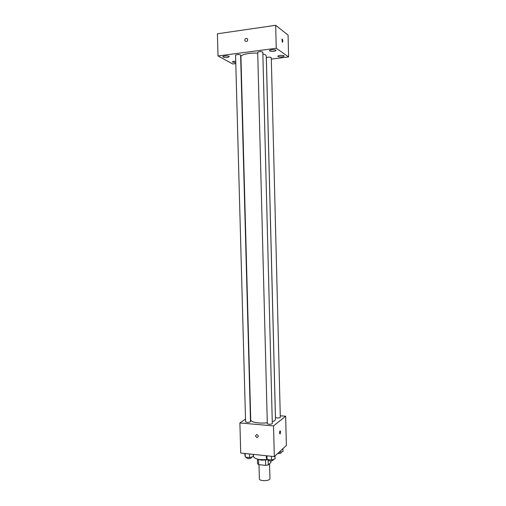 <?xml version="1.0" encoding="UTF-8"?>
<svg xmlns="http://www.w3.org/2000/svg" width="506" height="506" viewBox="0 0 506 506"><rect width="100%" height="100%" fill="white"/><g stroke="black" fill="none" stroke-linecap="round" stroke-linejoin="round"><path stroke-width="0.76" d="M258.996 464.666L259.376 478.904C259.167 481.396 270.28 481.105 269.938 478.625L269.559 463.755M270.881 461.036L270.919 462.484L268.288 464.938L265.656 465.406L258.686 464.628L257.554 463.755L257.434 459.119M258.553 459.511L258.686 464.628M265.517 460.213L265.656 465.406M268.262 459.745L261.539 460.194L257.997 459.252M268.155 459.777L268.288 464.938M253.43 454.388L253.487 456.494C254.727 459.087 259.319 460.093 267.257 459.511M280.261 415.78L285.656 416.223L286.383 445.463L274.315 456.589L240.717 453.047L239.888 422.953L245.505 419.05M285.656 416.223L273.531 425.9L274.315 456.589M273.531 425.9L239.888 422.953M255.385 435.906L256.846 434.483C258.737 435.736 258.743 436.779 256.877 437.608L255.385 435.906L256.846 434.483C258.737 435.736 258.749 436.779 256.877 437.608L255.385 435.906M257.718 53.187C249.8 52.605 240.565 54.585 240.938 56.716L250.736 419.923C250.489 422.194 259.603 423.794 267.301 422.75M272.266 421.707C274.397 420.979 275.466 420.17 275.485 419.278L266.257 56.052C266.2 55.211 265.062 54.503 262.848 53.921M275.466 417.418C277.098 418.241 278.711 418.209 280.305 417.317L271.279 57.652C269.609 56.893 267.965 56.95 266.339 57.81L275.466 417.418M267.326 423.699C269.015 424.572 270.678 424.534 272.317 423.579L262.804 52.15C261.083 51.327 259.376 51.378 257.699 52.295L267.326 423.699M245.581 421.833C247.251 422.674 248.889 422.618 250.508 421.675L240.609 55.072C238.908 54.262 237.225 54.3 235.568 55.173L245.581 421.833M280.071 433.952C279.363 433.503 279.337 432.478 279.989 430.872C280.697 431.308 280.722 432.333 280.071 433.946L280.071 433.952C279.363 433.503 279.337 432.478 279.982 430.872C280.691 431.308 280.722 432.333 280.071 433.946L280.071 433.946M271.317 59.107L288.603 56.925L276.251 48.26L218.023 55.957L232.766 63.971L235.796 63.585M269.736 50.979C272.475 51.701 274.587 51.53 276.061 50.467C276.194 49.341 269.331 49.575 269.527 50.682L269.736 50.979M223.159 57.083C225.885 57.754 227.909 57.608 229.231 56.653C229.363 55.597 222.678 55.698 222.868 56.754L223.159 57.083M235.733 61.194C233.74 61.251 232.646 61.523 232.437 62.023L235.777 62.731M278.034 56.558C280.672 57.235 282.721 57.07 284.17 56.065C284.302 55.015 277.655 55.255 277.845 56.292L278.034 56.558M288.603 56.925L288.078 35.11L275.681 25.3L276.251 48.26M282.329 42.219L281.969 38.987C282.746 39.392 282.955 40.461 282.607 42.188L282.607 42.188C282.955 40.461 282.74 39.392 281.962 38.994M275.681 25.3L217.397 33.782L218.023 55.957M246.264 38.317L247.554 38.905C247.807 41.245 246.979 41.954 245.075 41.03C244.562 39.715 244.961 38.81 246.264 38.317L247.554 38.905C247.807 41.245 246.979 41.954 245.075 41.03C244.562 39.715 244.961 38.81 246.264 38.317M282.943 448.632L283.012 451.497L278.812 452.44M279.514 451.795L279.533 452.516M277.655 453.509C279.635 453.673 280.817 453.414 281.191 452.743L281.172 452.035M253.209 454.363L253.266 456.545L249.591 457.607L245.296 457.146L244.651 453.465M249.49 453.971L249.591 457.607M245.195 453.521L245.296 457.146M246.548 457.279L246.567 457.93C248.237 458.936 249.875 458.879 251.482 457.766L251.463 457.063M275.036 455.919L275.112 458.879L271.488 459.967L267.079 459.486L266.339 457.943L266.282 455.742M271.393 456.285L271.488 459.967M266.985 455.817L267.079 459.486M268.256 459.619L268.275 460.251C269.964 461.295 271.621 461.257 273.253 460.137L273.234 459.442"/></g></svg>
